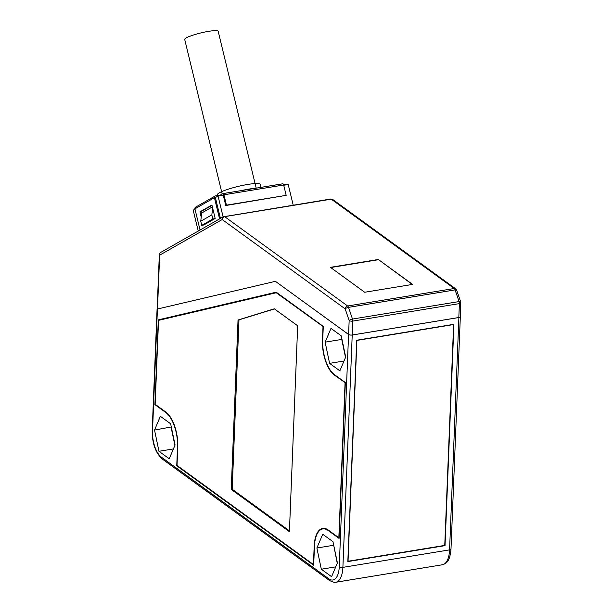 <?xml version="1.0" encoding="UTF-8"?>
<svg xmlns="http://www.w3.org/2000/svg" width="613" height="613" viewBox="0 0 613 613"><rect width="100%" height="100%" fill="white"/><g stroke="black" fill="none" stroke-linecap="round" stroke-linejoin="round"><path stroke-width="0.92" d="M328.829 578.802A20.459 9.226 80.7 0 0 339.25 566.826L348.575 334.483L275.406 281.329L157.418 309.029L152.514 431.177A20.459 9.226 80.7 0 0 161.403 457.175L328.829 578.802A2.69 2.184 126 0 0 329.618 580.588L162.192 458.968C155.503 452.785 152.17 443.352 152.193 430.678L157.074 309.128M322.722 534.252L332.989 541.708L337.418 562.926L331.587 576.687L321.319 569.224L316.883 548.007L322.722 534.252M345.686 357.065L339.855 370.827L329.587 363.363L325.151 342.146L330.989 328.392L341.257 335.847L345.686 357.065M154.537 430.081L160.376 416.319L170.644 423.782L175.073 445L169.242 458.754L158.974 451.298L154.537 430.081L171.303 426.955M328.154 530.483A26.918 12.137 80.7 0 0 322.124 529.065A26.918 12.137 80.7 0 0 314.446 546.244L313.687 565.224L176.751 465.757L177.509 446.77A26.918 12.137 80.7 0 0 165.809 412.557L154.882 404.618L158.292 319.863L276.195 292.186L323.281 326.392L322.714 340.384A26.918 12.137 80.7 0 0 334.414 374.589L345.341 382.527L339.081 538.421L328.154 530.483L339.096 538.007M325.151 342.146L341.748 339.426L345.517 357.471M341.916 339.02L341.748 339.426M329.587 363.363L344.023 361.003M348.575 334.483A2.69 0.996 2.3 0 0 352.222 335.02L458.899 317.526A2.69 0.996 2.3 0 0 460.325 316.706A2.69 0.996 2.3 0 0 460.256 316.477M176.751 465.757L313.703 564.818M154.882 404.618L165.809 412.557M158.292 319.863L158.767 319.787L158.744 320.315M276.225 292.209L158.767 319.787M322.798 528.912L323.273 528.827A26.918 12.137 80.7 0 1 328.629 530.406M218.19 31.363A17.225 2.536 166.4 0 0 208.543 31.355A17.225 2.536 166.4 0 0 184.712 39.47L222.174 194.03M333.648 544.88L337.25 563.332M445.03 545.647L453.919 324.3L356.72 340.238L347.832 561.585L445.03 545.647L444.532 545.103M347.847 561.133L348.468 561.025M460.807 302.745A2.69 0.996 -177.7 0 1 459.39 303.611L352.797 321.089L352.245 334.989A2.69 0.996 -177.7 0 1 348.598 334.46L275.406 281.329M332.844 199.585A2.69 2.184 126 0 0 331.242 199.171A2.69 1.211 -99.3 0 0 330.706 199.018L332.721 199.493L455.704 288.83L456.67 290.133L460.662 301.818L460.248 316.699A2.69 0.996 -177.7 0 1 458.83 317.511L352.245 334.989M317.488 533.287A27.455 12.375 80.7 0 1 322.499 528.46M323.273 326.476L276.233 292.73L323.266 326.66M345.341 382.619L334.399 375.095L345.334 382.796M293.221 205.163L288.217 184.528L283.727 185.264M321.319 569.224L335.748 566.864M316.883 548.007L333.48 545.286M158.974 451.298L173.402 448.931M174.904 445.406L171.134 427.361M453.375 324.928L453.39 324.384M412.595 284.401L364.704 292.255L330.407 267.337L378.298 259.483L412.595 284.401M345.065 382.841L338.843 537.739L328.177 529.984A27.455 12.375 80.7 0 0 322.714 528.375A27.455 12.375 80.7 0 0 314.193 546.053L313.45 564.542L177.019 465.436L177.762 446.954A27.455 12.375 80.7 0 0 165.832 412.059L155.158 404.304L158.529 320.361L276.233 292.73M195.57 207.171A1.617 1.425 60.3 0 0 194.911 208.826L199.93 229.523A5.387 2.429 -99.3 0 0 200.06 230.005M231.231 489.389L289.413 531.655L297.68 325.794L274.302 308.814L238.036 320.001L231.231 489.389L232.181 489.235L238.986 319.848L274.44 308.906M458.83 317.511L459.39 303.611A2.69 1.211 -99.3 0 0 459.083 301.573L352.498 319.051A2.69 1.211 -99.3 0 1 352.797 321.089A2.69 0.996 -177.7 0 1 349.157 320.553L345.165 308.875A2.69 0.843 -18.9 0 1 348.506 307.366A2.69 1.211 -99.3 0 0 347.632 305.987A2.69 2.184 126 0 0 345.165 308.875L222.182 219.538L159.656 255.161L157.495 309.006M455.704 288.83A2.69 2.184 126 0 0 454.225 288.508L347.632 305.987L224.657 216.65A2.69 2.184 126 0 0 222.182 219.538A2.69 2.368 60.3 0 1 223.224 216.81L160.69 252.441C159.648 253.215 159.196 253.966 159.334 254.671L157.15 309.113M160.752 252.403A2.69 2.368 60.3 0 0 159.656 255.161A2.69 0.996 -177.7 0 1 159.334 254.717M203.156 225.132L201.746 225.362L212.834 219.04L215.178 218.481L211.914 205.026L199.938 211.853L201.217 217.148M225.768 205.524L223.262 195.179L218.044 196.03L215.385 197.547L220.396 218.243L219.454 218.404L214.435 197.7A1.617 1.425 60.3 0 1 215.477 195.915L220.22 195.141L222.887 193.624A1.617 0.728 80.7 0 1 222.986 193.585A1.617 0.728 80.7 0 1 223.921 194.796L283.666 185.003L286.179 195.348L225.768 205.524L226.435 205.148L223.921 194.796M212.642 208.014L211.837 214.902L212.834 219.04M220.343 195.654L220.22 195.141M211.998 205.363L200.888 211.7L201.539 214.404M200.888 211.7L199.938 211.853M211.837 214.902L200.742 221.224L201.746 225.362M217.569 195.578L217.377 194.796A22.068 3.249 -13.6 0 1 219.385 192.781A22.068 3.249 -13.6 0 1 243.1 185.302A22.068 3.249 -13.6 0 1 260.272 184.39L260.992 187.356M283.597 184.751L284.708 184.567A1.617 1.425 -119.7 0 1 285.888 184.911M198.252 231.04L193.195 210.19L194.995 209.163M218.044 196.03L223.101 216.879M378.298 259.483L412.304 284.447M226.435 205.148L286.179 195.348M212.374 206.918L201.708 212.995L200.742 221.224M214.734 218.734L203.639 225.055M223.117 193.585L282.624 183.831A1.617 0.728 80.7 0 1 282.739 183.785A1.617 0.728 80.7 0 1 283.666 185.003M238.036 320.001L238.986 319.848M330.691 267.544L378.29 259.736M323.005 326.706L322.461 340.2A27.455 12.375 80.7 0 0 334.399 375.095M289.443 530.835L232.181 489.235M452.678 324.706L357.846 340.253A1.08 0.874 126 0 0 356.858 341.41L348.069 560.259A1.08 0.874 126 0 0 348.973 561.102L443.804 545.555A1.08 0.874 126 0 0 444.793 544.398L453.582 325.549A1.08 0.874 126 0 0 452.678 324.706L452.448 324.538M161.403 457.175A2.69 2.184 126 0 0 162.077 458.876M339.25 566.826A2.69 0.996 2.3 0 0 342.889 567.362L352.222 335.02M152.193 430.732A2.69 0.996 2.3 0 0 152.514 431.177M336.284 582.135A23.148 10.436 80.7 0 0 342.889 567.362L449.574 549.869L458.899 317.526M441.942 564.826A23.148 10.436 80.7 0 0 449.574 549.869A2.69 0.996 2.3 0 0 450.984 549.118M456.677 290.171A2.69 0.843 161.1 0 0 455.091 289.895L348.506 307.366L352.498 319.051A2.69 0.843 -18.9 0 0 349.157 320.553L348.598 334.46M460.662 301.818A2.69 0.843 161.1 0 0 459.083 301.573L455.091 289.895A2.69 1.211 -99.3 0 0 454.225 288.508L331.242 199.171L224.657 216.65A2.69 1.211 -99.3 0 0 224.12 216.489A2.69 1.211 -99.3 0 0 223.929 216.558A2.69 2.368 60.3 0 0 223.224 216.81L330.706 199.018A2.69 1.211 -99.3 0 0 330.514 199.087M194.911 208.826L214.435 197.7M241.545 190.543A22.068 3.249 -13.6 0 1 255.368 188.275M460.325 316.714L450.992 549.056C449.911 561.102 446.777 563.454 442.394 564.772L335.709 582.266C335.939 582.955 333.909 582.396 329.618 580.588M223.002 193.585L282.739 183.785M195.532 207.194L215.056 196.068M218.19 31.34L256.196 188.137M347.923 560.642L348.383 560.979M452.808 324.499L453.268 324.836"/></g></svg>
